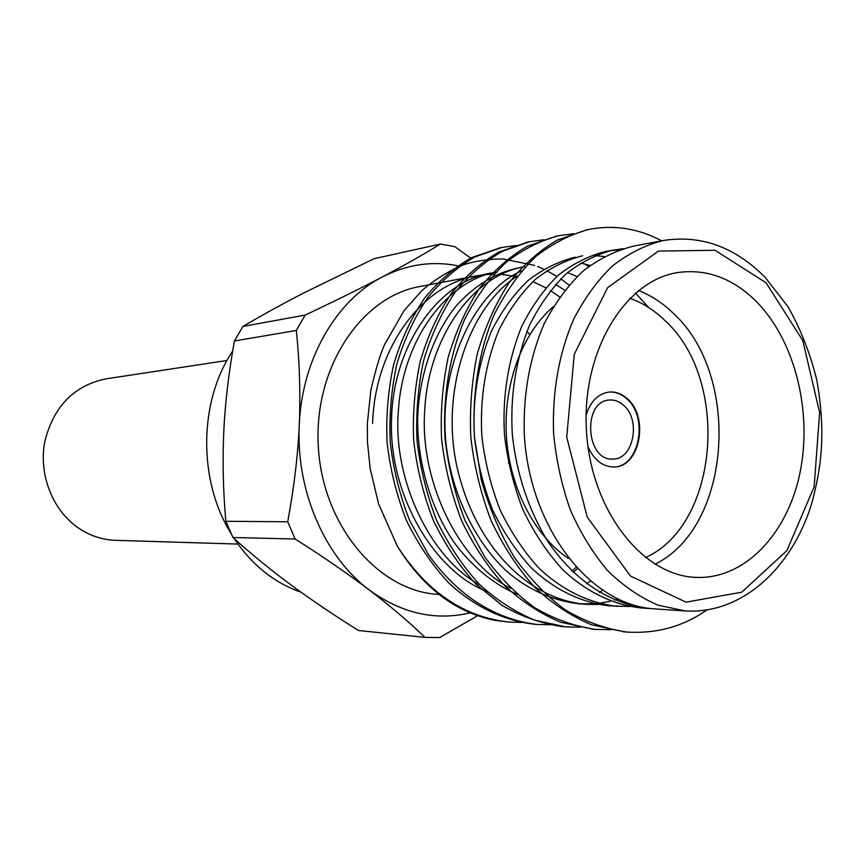 <?xml version="1.0" encoding="UTF-8"?>
<svg xmlns="http://www.w3.org/2000/svg" width="865" height="865" viewBox="0 0 865 865"><rect width="100%" height="100%" fill="white"/><g stroke="black" fill="none" stroke-linecap="round" stroke-linejoin="round"><path stroke-width="1.3" d="M238.037 544.074L115.478 540.322C101.951 539.836 89.344 535.554 77.677 527.477C52.246 509.658 38.46 473.998 44.818 441.377C53.695 406.409 74.012 385.574 105.779 378.892L227.008 360.489M527.012 331.165L529.737 334.647M440.49 594.547L438.231 594.396C378.6 591.292 322.786 525.952 318.342 447.129C313.314 368.328 360.91 296.782 419.741 286.564L476.518 275.827C421.72 284.823 374.718 348.26 372.61 423.472M459.575 266.15C433.181 260.56 407.383 264.182 382.189 277.027C336.063 300.588 301.777 359.581 299.258 425.158C295.873 490.617 324.786 556.952 369.214 589.93C402.052 613.718 436.09 621.254 471.328 612.561M478.334 615.296L439.658 637.57L424.985 637.386C409.329 622.216 390.742 606.397 369.214 589.93C347.157 573.268 322.472 556.292 295.16 539.014L287.71 521.79C294.035 487.687 297.884 455.477 299.258 425.158C300.555 392.905 299.571 361.343 296.317 330.462L305.14 315.076C335.22 300.912 360.9 288.229 382.189 277.027C404.701 265.123 424.088 254.137 440.371 244.06L454.709 246.59L471.587 258.678M440.371 244.06L374.048 258.711L303.647 293.008C281.99 304.21 261.749 315.347 242.935 326.451L234.393 340.994C228.663 373.204 225.127 403.306 223.786 431.311C222.456 461.132 223.138 491.125 225.83 521.281L232.988 537.5C250.569 553.47 269.783 569.192 290.608 584.654C311.411 599.953 334.031 615.231 358.488 630.499L424.985 637.386M300.879 592.114C289.494 588.254 278.671 582.545 268.399 575.02C255.359 565.386 244.006 553.286 234.339 538.722M231.128 533.629C197.88 480.399 198.701 401.436 232.653 351.104M234.393 340.994L296.317 330.462M305.14 315.076L242.935 326.451M232.988 537.5L295.16 539.014M287.71 521.79L225.83 521.281M623.643 405.307C619.372 401.447 614.712 399.684 609.641 400.019C582.004 400.679 585.67 461.672 613.188 459.012C633.569 459.423 641.127 419.882 623.643 405.307M613.599 466.992C639.419 467.262 648.847 417.319 626.779 398.819C621.394 393.932 615.502 391.683 609.101 392.05M588.016 446.848C594.05 460.061 602.667 466.765 613.88 466.981C639.851 467.608 649.518 417.373 627.33 398.776C621.859 393.813 615.88 391.564 609.371 392.018C598.266 393.575 590.514 401.274 586.113 415.114M645.409 557.622C719.302 524.612 730.092 379.757 665.055 320.634C654.383 310.254 642.63 302.793 629.817 298.263M638.511 290.543C651.269 295.484 662.99 303.183 673.662 313.638C741.565 375.961 731.541 527.088 654.956 564.25M568.413 558.433C534.386 535.738 509.507 487.579 506.382 435.755C503.322 383.919 522.287 333.166 553.373 306.599M757.016 302.188C733.444 278.476 707.094 268.583 677.976 272.518C624.833 280.314 581.41 351.579 586.481 431.019C590.957 510.491 642.598 576.036 696.293 577.409C744.776 579.334 787.258 534.083 799.887 473.274C812.624 412.432 795.303 341.578 757.016 302.188M706.759 610.063C683.155 626.541 656.524 633.872 626.855 632.055C605.359 628.887 584.87 621.502 565.364 609.901C547.026 596.493 530.061 579.031 514.48 557.525C500.23 533.813 489.136 507.777 481.189 479.426L474.431 436.609C472.095 394.808 478.529 352.574 493.85 315.325C505.549 291.959 519.465 272.432 535.597 256.732C552.13 243.692 569.797 234.61 588.6 229.463C613.718 224.554 638.067 228.328 661.639 240.805M611.22 629.688L595.542 629.406C574.263 626.282 553.978 619.037 534.689 607.673C516.556 594.547 499.797 577.474 484.422 556.444L465.024 520.471C454.817 493.861 448.157 466.473 445.021 438.317C442.793 397.478 449.238 356.218 464.473 319.801C476.096 296.944 489.925 277.838 505.939 262.463C522.352 249.693 539.89 240.773 558.552 235.702L573.776 233.701M580.588 627.179L565.634 626.865L534.581 620.097C514.589 611.696 496.164 599.748 479.296 584.253C462.807 566.294 448.589 544.993 436.652 520.362C426.607 494.38 420.044 467.63 416.984 440.112C415.86 413.438 418.044 387.055 423.515 360.975C431.008 335.534 441.431 312.762 454.795 292.662C469.457 274.81 485.341 261.014 502.446 251.272L529.607 241.713L544.247 239.724M551.286 624.779L536.906 624.433C494.737 619.254 457.585 595.498 428.359 554.519L409.502 520.146C399.608 494.737 393.175 468.581 390.191 441.691C389.12 415.611 391.315 389.823 396.765 364.316C404.214 339.426 414.562 317.141 427.829 297.463C442.361 279.968 458.104 266.442 475.069 256.862L502.003 247.444L515.983 245.498M584.578 263.868L588.611 266.539M602.289 590.276L599.596 592.568M523.206 622.465L509.496 622.097C464.418 617.426 427.083 592.211 397.489 546.464L378.632 504.036L370.101 468.203L367.474 442.199L367.333 423.774L370.825 390.331C375.659 369.474 380.222 354.261 384.536 344.681L404.063 310.632L422.012 290.467C435.203 279.244 449.216 270.637 464.051 264.647C474.928 261.035 487.882 259.122 502.922 258.916L534.667 265.425M648.469 608.225L645.712 608.192M649.853 608.56L641.592 607.998C612.615 604.873 585.205 591.141 562.272 569.192C547.113 552.54 534.008 532.743 522.947 509.777C513.594 485.514 507.441 460.537 504.479 434.836C502.273 396.776 507.95 360.77 521.509 326.819C531.878 306.069 544.226 288.802 558.552 274.994C573.203 263.576 588.935 255.705 605.749 251.401L623.373 248.612M609.728 250.742L619.351 249.899M632.791 604.873L629.871 605.284M629.655 606.516L609.803 605.868C581.118 602.808 554 589.335 531.359 567.894C516.383 551.621 503.441 532.278 492.542 509.853C483.33 486.162 477.296 461.769 474.409 436.674C472.29 399.489 477.956 364.316 491.439 331.122C501.754 310.838 514.015 293.927 528.223 280.401C542.798 269.177 558.412 261.446 575.074 257.197M594.698 255.683L604.17 256.494M617.999 599.207L614.766 600.169M610.604 601.24L598.591 603.359M594.633 603.748L579.42 603.846C552.605 600.764 528.342 589.876 506.631 571.203C478.194 544.82 455.758 502.143 447.875 456.439C434.057 379.13 470.117 293.819 521.703 270.777M580.685 263.003L590.114 265.404M635.494 293.03L648.631 307.486M517.238 594.341C493.223 584.016 472.085 566.575 453.822 542.041C430.305 507.485 417.298 461.369 417.665 419.082C418.855 376.848 432.997 334.333 456.439 305.626C474.593 285.623 494.996 273.102 517.638 268.063L524.59 266.744C474.636 274.41 428.672 335.512 424.78 409.599C419.201 481.178 459.401 562.574 510.837 588.427M567.635 272.562L577.009 276.605M590.33 581.248L586.448 583.745M487.006 591.509C432.976 570.943 388.547 493.028 391.542 419.384C392.97 345.027 439.517 280.79 490.714 273.145M555.492 284.434L564.769 290.218M577.29 568.802L573.16 572.338M537.533 266.517L543.739 269.21M546.767 270.68L556.952 276.422M560.747 278.898L569.084 285.018M649.853 608.549C610.712 604.386 575.939 581.831 548.626 542.69C528.991 511.431 516.232 473.025 512.318 434.36C510.08 396.029 515.756 359.808 529.326 325.694C539.728 304.837 552.086 287.461 566.434 273.599C581.118 262.117 596.872 254.213 613.718 249.899M617.697 606.397C588.935 603.316 561.742 589.779 539.025 568.218C524.006 551.848 511.02 532.386 500.078 509.831C490.833 486 484.768 461.467 481.87 436.22C479.718 398.819 485.395 363.43 498.889 330.052C509.226 309.659 521.509 292.662 535.749 279.071C550.356 267.782 566.002 260.019 582.675 255.759M598.385 604.473L586.946 604.343C528.093 600.278 474.107 545.091 456.709 465.532C440.577 391.25 468.83 307.043 517.302 276.086M480.194 585.151C430.273 558.509 392.148 478.734 398.451 409.869C403.079 338.096 448.34 279.546 497.364 271.902L490.714 273.156M624.908 631.883L591.336 624.725C570.932 615.999 552.097 603.554 534.84 587.378C517.94 568.629 503.365 546.388 491.104 520.644C480.756 493.483 473.988 465.521 470.776 436.76C469.576 408.875 471.728 381.324 477.253 354.099C484.832 327.554 495.418 303.82 508.998 282.909C523.887 264.366 540.019 250.072 557.395 240.016L586.816 229.852M593.682 629.233L560.52 622.205C540.333 613.663 521.725 601.489 504.673 585.681C488.001 567.364 473.62 545.642 461.532 520.514C451.346 493.991 444.686 466.7 441.561 438.62C440.393 411.394 442.556 384.482 448.048 357.894C455.574 331.944 466.073 308.729 479.534 288.261C494.293 270.085 510.285 256.051 527.52 246.157L556.736 236.091M563.818 626.692L562.045 626.563C541.003 623.492 520.968 616.41 501.927 605.305L475.826 584.016C459.358 566.088 445.172 544.842 433.268 520.276C423.234 494.348 416.703 467.673 413.654 440.231C412.551 413.621 414.746 387.315 420.228 361.311C427.721 335.944 438.144 313.238 451.508 293.192C466.159 275.394 482.032 261.641 499.127 251.931L527.953 242.07M535.219 624.271L533.575 624.141C502.295 620.281 472.95 605.63 448.319 582.491C432.057 564.964 418.055 544.193 406.312 520.179C396.43 494.834 390.007 468.754 387.023 441.929C385.952 415.914 388.147 390.191 393.586 364.749C401.025 339.923 411.372 317.693 424.607 298.047C439.128 280.595 454.86 267.09 471.803 257.532L500.381 247.79M507.831 621.946L496.229 620.551C456.677 613.231 423.774 588.524 397.489 546.464M571.906 571.116L575.971 567.375M559.731 296.944L550.345 290.51M545.804 287.829L532.862 281.633M516.87 276.638L501.343 274.378M493.98 274.162L487.103 274.454M483.589 274.789L476.529 275.849M633.104 246.255C615.372 250.709 598.591 259.057 582.751 271.318C567.797 285.699 554.908 303.226 544.096 323.899C529.629 357.569 523.033 394.516 524.298 434.749C529.661 528.493 590.882 605.814 654.827 608.852M685.35 610.949L658.2 605.219C640.305 597.607 623.492 586.113 607.76 570.749C593.022 553.351 580.534 533.056 570.327 509.863C561.699 485.438 556.109 459.812 553.557 432.997C552.194 391.845 558.822 354.077 573.441 319.693C584.308 298.555 597.283 280.66 612.366 266.031C628.336 253.564 645.236 245.065 663.087 240.535C700.888 234.588 734.936 246.893 765.233 277.438L787.864 306.502C800.601 328.97 810.245 353.515 816.809 380.135C825.697 430.943 822.107 466.343 811.186 505.257C790.653 570.078 740.527 614.388 685.35 610.949L654.827 608.906M766.012 282.714L714.966 250.266L658.427 251.11L607.663 287.623L574.263 354.261L566.726 437.106L587.227 517.129L630.531 576.101L686.086 602.159L741.738 592.179L786.88 550.616L814.138 486.854L819.642 412.637L802.774 340.496L766.012 282.714M508.436 463.078L509.95 463.013M586.946 604.343L579.42 603.835M633.094 246.201L663.087 240.535M506.209 621.827L509.453 622.097M533.521 624.141L536.906 624.433M562.045 626.563L565.591 626.865M591.822 629.082L595.531 629.406M622.962 631.731L626.844 632.055M498.748 248.114L502.024 247.433M526.244 242.405L529.661 241.703M554.941 236.448L558.52 235.713M584.945 230.22L588.676 229.452"/></g></svg>
